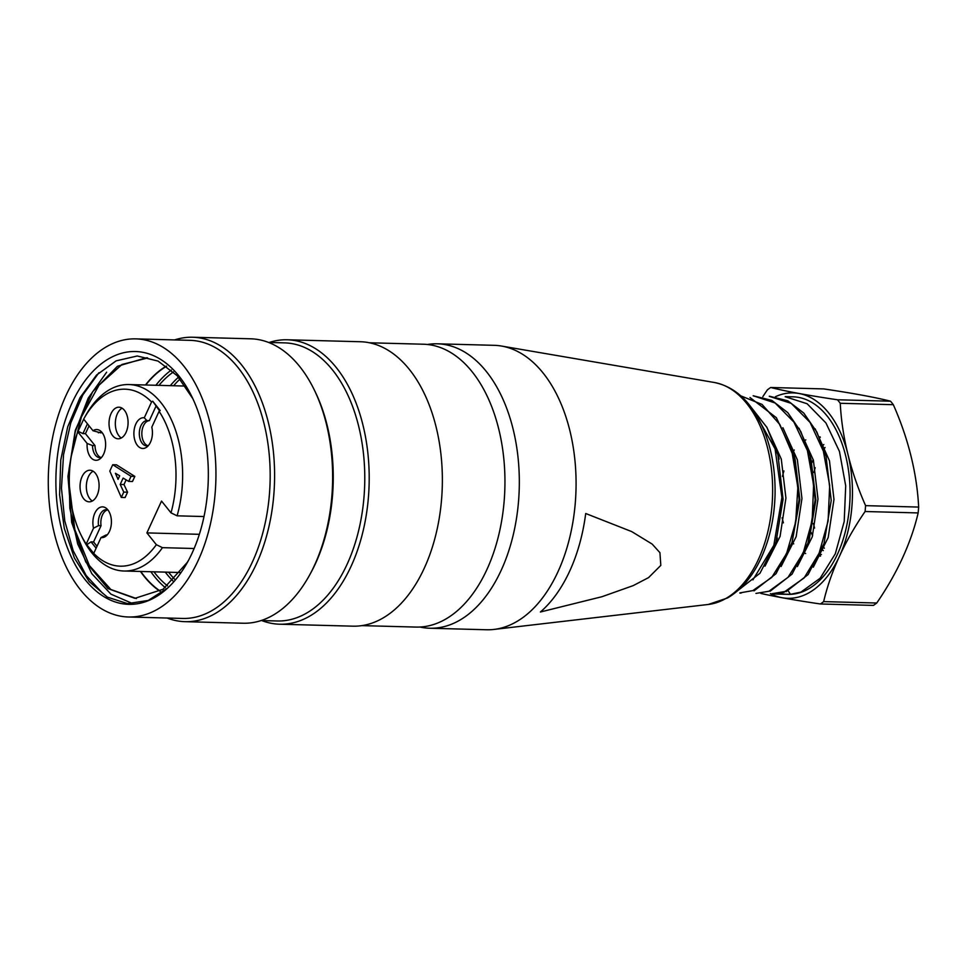 <?xml version="1.0" encoding="UTF-8"?>
<svg xmlns="http://www.w3.org/2000/svg" width="967" height="967" viewBox="0 0 967 967"><rect width="100%" height="100%" fill="white"/><g stroke="black" fill="none" stroke-linecap="round" stroke-linejoin="round"><path stroke-width="1.45" d="M771.968 593.931L787.875 594.367A98.791 59.507 -88.5 0 0 801.425 592.155A98.791 59.507 -88.5 0 0 849.933 485.918A98.791 59.507 -88.5 0 0 793.182 396.833L785.204 396.627M785.204 396.724L807.131 403.747L825.939 422.966L839.453 451.444L845.702 485.809L844.215 521.467L835.295 553.801L820.137 578.254L800.966 592.082L790.498 594.33L775.667 593.931L784.128 592.372M769.309 396.361L791.224 403.36L810.068 422.422L823.34 451.069L829.686 485.337L828.103 521.08L819.109 553.245L804.133 577.928L784.938 591.514L771.98 593.714M754.284 411.737L775.075 448.833L781.904 497.558L773.83 545.352L752.93 579.862M738.002 590.438L759.977 573.238L775.969 542.221L783.089 499.202L777.915 454.877L767 427.523L751.214 407.349M740.795 395.866L762.032 404.411L779.825 424.489L792.251 453.45L797.848 487.344L795.684 522.107L786.582 553.535L771.726 577.444L752.834 590.607L739.888 592.892M754.006 590.861L775.993 573.721L792.033 542.511L799.141 499.419L793.931 455.372L776.392 417.72L749.993 397.534M753.184 395.781L775.099 402.973L793.907 422.083L807.409 450.525L813.61 484.938L812.171 520.609L803.299 552.761L788.117 577.263L768.946 591.248L755.928 593.436M770.034 591.284L792.082 574.108L808.037 542.946L815.181 499.879L809.995 455.892L800.845 431.681L787.754 412.619L771.847 400.411L753.184 395.769M786.062 591.695L808.11 574.567L824.017 543.514L831.221 500.459L826.048 456.351L816.897 432.104L803.758 413.054L787.863 400.834L769.321 396.192M788.19 590.825L790.498 594.33M813.32 567.145L828.211 537.495L833.977 499.468L829.468 460.812L815.145 428.84M797.376 566.565L812.256 536.89L817.985 499.02L813.392 460.171L798.996 428.212M781.094 566.505L796.155 536.673L801.957 498.549L797.376 459.808L782.883 427.692M764.982 566.178L780.079 536.419L785.929 498.138L781.276 459.035L766.662 426.93M795.14 459.603L799.83 499.54L792.033 542.56M811.108 460.038L815.858 499.975L809.367 538.897M770.385 593.641A102.744 61.888 -88.5 0 0 781.989 597.703A102.744 61.888 -88.5 0 0 839.38 556.424A102.744 61.888 -88.5 0 0 847.926 454.321A102.744 61.888 -88.5 0 0 799.08 393.496A102.744 61.888 -88.5 0 0 775.425 396.724M783.923 470.953A59.241 35.682 -88.5 0 0 782.472 476.38M782.122 517.78A59.241 35.682 -88.5 0 0 783.403 522.869M792.239 541.943A59.241 35.682 -88.5 0 0 793.702 543.877M804.351 552.919A59.241 35.682 -88.5 0 0 805.644 553.535M819.69 554.937A59.241 35.682 -88.5 0 0 821.406 554.478M820.318 437.338A59.241 35.682 -88.5 0 0 819.327 437.193M805.825 439.876A59.241 35.682 -88.5 0 0 804.834 440.42M794.27 450.006A59.241 35.682 -88.5 0 0 792.928 451.819M760.836 593.424A252.58 18.905 4.8 0 0 781.989 597.703A252.58 18.905 4.8 0 0 820.354 603.976A116.971 70.458 -88.5 0 0 823.654 601.607A252.58 164.378 -38.8 0 1 839.38 556.424A252.58 164.378 -38.8 0 1 865.09 511.507A116.971 70.458 -88.5 0 0 865.586 505.644A252.58 183.283 -125.7 0 1 847.926 454.321A252.58 183.283 -125.7 0 1 840.263 403.275A116.971 70.458 -88.5 0 0 837.446 399.77A252.58 18.917 -175.2 0 1 799.08 393.496A252.58 18.917 -175.2 0 1 770.699 387.489A116.971 70.458 -88.5 0 0 767.399 389.858A252.58 164.378 141.2 0 0 762.83 396.663M770.699 387.489L823.763 388.915A252.58 18.917 -175.2 0 1 862.141 395.189A252.58 18.917 -175.2 0 1 890.522 401.196A116.971 70.458 91.5 0 1 893.327 404.69A252.58 183.283 -125.7 0 1 910.987 456.013A252.58 183.283 -125.7 0 1 918.65 507.071A116.971 70.458 91.5 0 1 918.154 512.933A252.58 164.378 -38.8 0 1 902.441 558.116A252.58 164.378 -38.8 0 1 876.731 603.021A116.971 70.458 91.5 0 1 873.431 605.402L820.354 603.976M865.586 505.644L918.65 507.071M918.154 512.933L865.09 511.507M837.446 399.77L890.522 401.196M893.327 404.69L840.263 403.275M823.654 601.607L876.731 603.021M427.499 344.482A142.27 85.7 91.5 0 1 437.386 343.805L494.149 345.328A142.27 85.7 91.5 0 1 501.522 346.053A142.27 85.7 91.5 0 1 569.684 429.904A142.27 85.7 91.5 0 1 557.959 571.775A142.27 85.7 91.5 0 1 493.919 629.432A142.27 85.7 91.5 0 1 486.51 629.759L429.759 628.236A142.27 85.7 91.5 0 1 419.908 627.027M569.72 571.038A140.457 84.612 -88.5 0 0 585.712 513.501L631.729 531.596L652.157 544.083L659.929 552.665L660.812 565.393L648.567 577.613L633.192 585.615L602.006 596.699L540.408 612.002A140.457 84.612 -88.5 0 0 569.72 571.038M437.386 343.805A142.27 85.7 91.5 0 1 511.446 422.821A142.27 85.7 91.5 0 1 501.208 570.252A142.27 85.7 91.5 0 1 429.759 628.236M140.771 571.461A120.138 72.368 -88.5 0 0 160.232 591.067M166.602 366.263A120.138 72.368 -88.5 0 0 145.775 384.999M145.473 384.999A120.452 72.561 91.5 0 1 166.348 366.082M159.954 591.236A120.452 72.561 91.5 0 1 140.469 571.461M165.333 587.634A120.138 72.368 91.5 0 1 150.864 571.739M155.868 385.277A120.138 72.368 91.5 0 1 171.34 370.047M167.581 585.893A116.971 70.458 91.5 0 1 153.946 571.811M158.951 385.35A116.971 70.458 91.5 0 1 173.444 371.944M173.02 580.998A116.971 70.458 91.5 0 1 165.297 572.126M170.301 385.664A116.971 70.458 91.5 0 1 178.52 377.178M369.442 342.777L423.486 344.228A141.472 85.217 91.5 0 1 501.873 519.533A141.472 85.217 91.5 0 1 415.907 627.075L361.851 625.625M269.249 342.451A142.27 85.7 91.5 0 1 287.284 339.78L360.449 341.738A142.27 85.7 91.5 0 1 439.272 518.034A142.27 85.7 91.5 0 1 352.81 626.169L279.656 624.211A142.27 85.7 91.5 0 1 261.779 620.572M287.284 339.78A142.27 85.7 91.5 0 1 366.106 516.076A142.27 85.7 91.5 0 1 279.656 624.211M268.584 342.439L284.685 342.874A139.103 83.791 91.5 0 1 361.755 515.242A139.103 83.791 91.5 0 1 277.215 620.983L261.126 620.548M174.64 339.913A142.27 85.7 91.5 0 1 192.687 337.241L250.707 338.801A142.27 85.7 91.5 0 1 314.045 389.435L315.073 391.538A139.103 83.791 91.5 0 1 330.218 514.396A139.103 83.791 91.5 0 1 310.177 574.011L309.041 576.066A142.27 85.7 91.5 0 1 243.08 623.231L185.06 621.672A142.27 85.7 91.5 0 1 167.182 618.034M314.045 389.435A142.27 85.7 91.5 0 1 329.529 515.085A142.27 85.7 91.5 0 1 309.041 576.066M192.687 337.241A142.27 85.7 91.5 0 1 271.509 513.537A142.27 85.7 91.5 0 1 185.06 621.672M135.839 338.873L190.076 340.336A139.103 83.791 91.5 0 1 267.158 512.703A139.103 83.791 91.5 0 1 182.618 618.445L128.381 616.994A139.103 83.791 91.5 0 1 48.35 475.679A139.103 83.791 91.5 0 1 135.839 338.873A139.103 83.791 91.5 0 1 212.921 511.253A139.103 83.791 91.5 0 1 128.381 616.994M205.572 508.219A126.459 76.175 -88.5 0 0 191.804 396.53A126.459 76.175 -88.5 0 0 88.456 376.393A126.459 76.175 -88.5 0 0 67.074 546.911A126.459 76.175 -88.5 0 0 167.823 587.912A126.459 76.175 -88.5 0 0 205.572 508.219M188.444 560.437A120.452 72.561 91.5 0 1 187.247 562.443L188.42 560.473M167.823 587.912L148.205 600.447L127.547 603.613L107.373 597.135L89.169 581.566L74.399 558.007L64.306 528.405L59.591 494.778L60.764 460.038L67.702 426.846L79.971 397.739L96.495 375.099L116.113 360.86L137.254 355.989L158.117 361.102L177.203 375.728L192.796 398.609M146.09 357.826L117.454 366.275L92.663 391.695L75.305 430.315L67.968 476.344L71.679 522.446L85.785 561.972L108.002 588.613L134.909 598.331L163.036 589.266L187.247 562.443M136.383 598.537L110.879 589.507L89.363 565.538L74.822 529.602L69.431 486.546M71.292 456.11L81.409 416.958L99.069 385.132L121.987 364.462L147.564 358.008M132.902 603.71L110.891 594.125L91.853 573.721L77.723 544.058L69.829 508.219L68.983 469.418L75.269 431.62L88.19 398.15L106.648 372.186M98.839 372.791L82.836 394.923L70.796 422.833L63.532 454.72L61.465 488.275L64.777 520.947L73.19 550.731L86.16 575.486L102.587 593.206M97.026 546.246L93.569 541.943L101.039 525.697A12.644 7.615 91.5 0 1 107.53 509.923M101.064 457.524A12.644 7.615 91.5 0 1 95.032 445.618L85.447 433.675L89.061 425.831M101.595 457.367A12.644 7.615 91.5 0 1 99.794 457.669A12.644 7.615 91.5 0 1 92.518 445.545L87.151 443.478A15.387 9.271 -88.5 0 0 90.789 457.488A15.387 9.271 -88.5 0 0 100.012 458.878A15.387 9.271 -88.5 0 0 105.621 445.171A15.387 9.271 -88.5 0 0 100.761 431.185A15.387 9.271 -88.5 0 0 93.001 430.738L100.894 432.878A12.644 7.615 91.5 0 1 101.728 432.587M147.866 445.702A12.644 7.615 91.5 0 1 141.871 432.382A12.644 7.615 91.5 0 1 149.365 420.645L155.929 406.358M92.312 501.027A15.81 9.525 91.5 0 1 86.341 485.954A15.81 9.525 91.5 0 1 93.11 471.207M121.31 437.991A15.81 9.525 91.5 0 1 115.339 422.917A15.81 9.525 91.5 0 1 122.108 408.171M112.692 435.73A15.81 9.525 -88.5 0 0 118.131 438.8A15.81 9.525 -88.5 0 0 126.061 432.358A15.81 9.525 -88.5 0 0 127.209 415.979A15.81 9.525 -88.5 0 0 118.977 407.204A15.81 9.525 -88.5 0 0 109.609 417.949A15.81 9.525 -88.5 0 0 112.692 435.73M83.706 498.767A15.81 9.525 -88.5 0 0 89.133 501.837A15.81 9.525 -88.5 0 0 97.075 495.394A15.81 9.525 -88.5 0 0 98.211 479.016A15.81 9.525 -88.5 0 0 89.979 470.228A15.81 9.525 -88.5 0 0 80.624 480.986A15.81 9.525 -88.5 0 0 83.706 498.767M118.047 479.366L115.411 473.274L119.69 475.8L118.047 479.366M112.728 464.716L109.803 471.086L121.31 497.449L123.776 492.094L120.198 484.443L123.135 478.073L128.696 481.397L131.041 476.308L112.728 464.716L116.511 464.825L134.824 476.405L132.479 481.506L128.696 481.397M131.041 476.308L134.824 476.405M120.198 484.443L123.981 484.552L127.559 492.203L125.094 497.546L121.31 497.449M126.133 479.874L123.981 484.552M123.776 492.094L127.559 492.203M83.984 418.542L85.7 415.472A93.267 56.183 91.5 0 1 128.937 384.552A93.267 56.183 91.5 0 1 177.094 515.822L171.002 512.848A88.517 53.318 -88.5 0 0 159.084 411.326L160.208 410.564L152.701 401.208L151.565 401.97A88.517 53.318 -88.5 0 0 83.984 418.542A88.517 53.318 -88.5 0 0 83.67 419.11L93.001 430.738M162.444 547.66A93.267 56.183 91.5 0 1 123.933 571.014A93.267 56.183 91.5 0 1 82.413 537.809L80.865 534.666A88.517 53.318 -88.5 0 0 86.22 544.034L93.739 553.39A88.517 53.318 -88.5 0 0 156.352 544.687L162.444 547.66L194.125 548.507M83.972 418.566L77.807 431.85A88.517 53.318 -88.5 0 0 80.865 534.666M148.398 445.545A12.644 7.615 91.5 0 1 146.597 445.847A12.644 7.615 91.5 0 1 139.321 433.361A12.644 7.615 91.5 0 1 146.839 420.572L144.288 417.792A15.387 9.271 -88.5 0 0 133.978 435.706A15.387 9.271 -88.5 0 0 146.815 447.056A15.387 9.271 -88.5 0 0 151.807 427.148L159.084 411.326M149.365 420.645L146.839 420.572M159.628 410.951L152.701 401.208M151.565 401.97L144.288 417.792M98.368 432.817A12.644 7.615 91.5 0 1 100.471 432.382A12.644 7.615 91.5 0 1 102.248 432.781M95.032 445.618L92.518 445.545M85.447 433.675L82.932 433.615L78.122 431.294M77.807 431.85L87.151 443.478M87.441 423.812L82.932 433.615M107.385 534.691A12.644 7.615 91.5 0 1 106.032 534.981L101.015 537.567A15.387 9.271 -88.5 0 0 105.814 536.202A15.387 9.271 -88.5 0 0 111.41 522.494A15.387 9.271 -88.5 0 0 106.563 508.521A15.387 9.271 -88.5 0 0 96.023 510.999A15.387 9.271 -88.5 0 0 93.509 528.2L98.525 525.625A12.644 7.615 91.5 0 1 106.273 509.706A12.644 7.615 91.5 0 1 108.05 510.117M86.631 544.832L91.055 541.871L93.569 541.943M98.525 525.625L101.039 525.697M93.509 528.2L86.22 544.034M93.739 553.39L101.015 537.567M91.055 541.871L96.132 548.192M199.347 534.316L146.899 532.902L161.537 501.063L171.002 512.848M156.352 544.687L146.899 532.902M177.094 515.822L204.001 516.547M174.701 579.269A116.185 69.987 91.5 0 1 169.781 573.697A116.185 69.987 91.5 0 1 168.621 572.21M173.613 385.748A116.185 69.987 91.5 0 1 180.092 379.004M811.821 462.806A60.945 36.71 91.5 0 1 812.667 460.884A60.945 36.71 91.5 0 1 813.247 459.663M822.712 445.654A60.945 36.71 91.5 0 1 823.811 444.554M823.292 550.598A60.945 36.71 91.5 0 1 821.974 549.341M812.618 535.67A60.945 36.71 91.5 0 1 811.24 532.587M501.522 346.053L714.238 382.473A111.459 67.134 91.5 0 1 767.629 448.156A111.459 67.134 91.5 0 1 758.454 559.301A111.459 67.134 91.5 0 1 708.279 604.472L493.919 629.432M739.888 593.073L741.073 593.109M779.112 459.132L777.976 454.913M777.359 538.015L776.018 542.136M795.128 459.567L794.004 455.348M811.144 460.002L810.02 455.783M809.403 538.861L808.061 542.983M819.218 556.013L820.524 556.134M819.206 436.939L820.089 436.903M813.827 472.488L815.181 467.726M823.896 449.111L825.044 447.503M824.343 548.204L823.038 546.415M814.577 528.055L813.332 523.461M714.238 382.473C732.72 386.196 747.648 398.622 759.035 419.763C770.179 441.29 775.522 466.215 775.063 494.524C774.422 517.756 769.805 538.897 761.186 557.935C752.64 576.429 741.423 589.773 727.535 597.969L708.279 604.472M147.576 357.85L146.09 357.814M185.422 386.063L128.937 384.552M180.442 572.524L123.933 571.014"/></g></svg>
